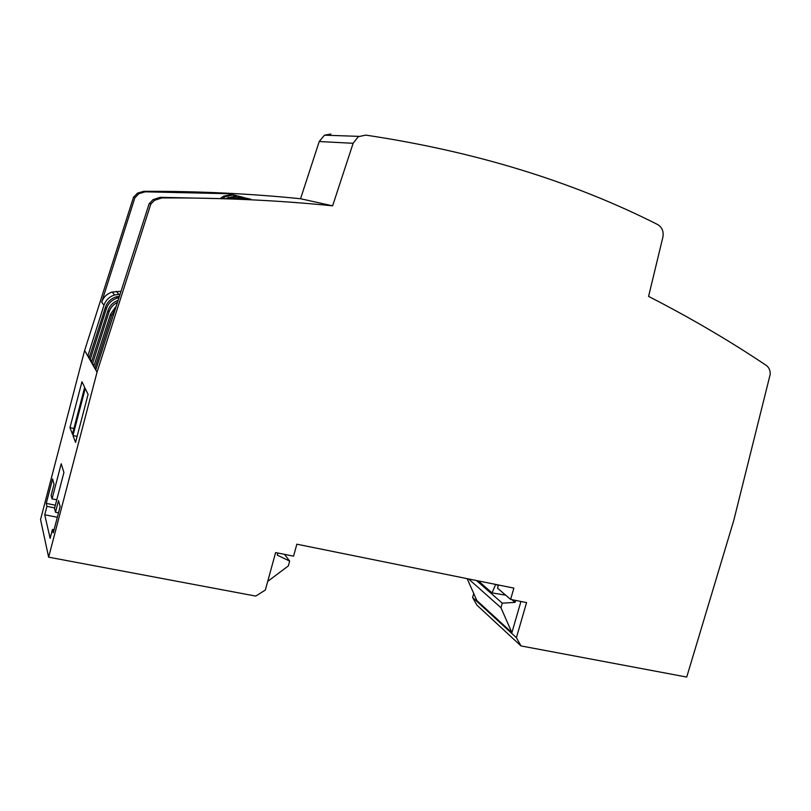 <?xml version="1.0" encoding="UTF-8"?>
<svg xmlns="http://www.w3.org/2000/svg" width="811" height="811" viewBox="0 0 811 811"><rect width="100%" height="100%" fill="white"/><g stroke="black" fill="none" stroke-linecap="round" stroke-linejoin="round"><path stroke-width="1.22" d="M96.174 368.701L94.816 368.376L92.393 364.129L93.792 366.379L110.539 314.161L116.257 306.132M332.622 205.832L353.12 143.294L319.23 141.519L300.557 198.746L332.622 205.832C277.879 200.287 220.967 197.661 161.876 197.935L154.627 200.266L150.816 204.037L97.016 372.269L48.63 557.167L255.769 596.085L265.339 590.033L275.618 552.585L293.552 556.153L296.846 544.191L513.88 588.107L510.616 599.41L526.572 602.593L516.404 637.679L472.59 597.454L473.736 593.49M277.849 553.031L277.271 555.119L289.659 561.1L288.341 565.906L267.711 581.396M289.659 561.1L284.529 554.359M353.12 143.294L358.239 136.714L365.812 135.113C474.688 151.434 571.937 181.228 657.559 224.495C662.111 227.232 663.885 231.49 662.861 237.268L648.577 296.39C690.425 317.851 729.606 340.823 766.152 365.325C768.95 367.353 770.318 370.313 770.237 374.195L733.773 520.409L686.724 677.063L520.986 645.921L516.404 637.679M319.23 141.519L324.481 135.184L330.898 134.038M150.816 204.037L149.244 203.379L95.779 369.948L94.816 368.376L111.614 315.611L115.182 309.488M468.596 578.942L500.955 607.713L502.273 603.171L515.086 602.38L515.654 600.414M476.523 580.544L502.273 603.171M467.156 578.648L476.858 600.535L511.893 632.651L500.955 607.713M511.893 632.651L520.926 601.468M494.801 584.244L498.319 585.41L497.518 588.168L510.616 599.41M495.491 584.832L492.003 592.902L505.638 595.142M511.923 599.674L515.086 602.38M498.319 585.41L497.619 584.812M472.59 597.454L476.909 605.138L520.986 645.921M478.318 580.909L492.003 592.902M48.63 557.167L40.55 519.557L84.638 350.443L133.622 196.86L135.305 197.408L138.843 193.717L145.159 191.822L229.554 193.738L232.27 194.447L223.694 196.14L220.835 198.087M72.96 435.527L75.535 442.38L88.095 394.359L85.236 388.52L72.96 435.527L77.096 436.419M44.747 514.782L50.12 538.352L52.451 529.431L53.262 532.827L60.136 506.581L58.514 500.651L55.483 512.228L54.509 508.456L63.917 472.489L61.21 463.77L52.046 498.866L51.144 495.339L54.033 484.248L52.593 478.977L46.237 503.378L46.947 506.358L44.747 514.782L57.338 517.266M55.483 512.228L58.493 512.826M52.451 529.431L54.073 529.745M46.947 506.358L54.661 507.899M46.237 503.378L55.361 505.202M52.046 498.866L56.77 499.809M72.432 434.128L84.658 387.323L81.941 381.778L69.979 427.62L72.432 434.128M69.979 427.62L73.913 428.472M89.646 356.475L87.811 356.049L89.109 358.148L105.43 307.227C107.245 302.067 110.833 298.61 116.196 296.856L119.43 296.248M97.016 372.269L95.779 369.948M248.45 199.182L248.582 198.685L245.794 198.127L240.391 198.817M245.794 198.127L242.763 197.337L235.788 198.624M248.582 198.685L250.984 199.303L160.233 197.326L161.876 197.935M300.557 198.746C250.102 193.606 197.833 191.122 143.729 191.305L137.464 193.18L133.947 196.84L135.305 197.408M223.076 198.158L225.438 196.617L233.274 194.873L236.893 195.644L226.654 198.279M229.097 198.371L237.937 196.08L241.668 196.891L233.061 198.513M243.361 198.198L243.574 197.377M238.525 196.911L238.738 196.12M94.36 364.585L92.393 364.129L108.978 312.032C110.438 307.693 113.276 304.46 117.483 302.341M92.393 364.129L90.062 360.013L91.41 362.193L107.944 310.633C109.667 305.676 113.064 302.239 118.122 300.334M134.981 197.428L101.689 302.168C103.443 297.161 106.9 293.795 112.07 292.072L121.021 291.311M120.069 294.271L114.503 294.981C109.252 296.735 105.744 300.151 103.96 305.24L87.811 356.049L84.638 350.443M91.967 360.469L90.062 360.013L106.423 308.575C108.228 303.405 111.806 299.928 117.149 298.144L118.964 297.698M229.361 194.458L229.554 193.738M233.852 195.664L234.055 194.904M149.244 203.379L151.17 204.007M149.599 203.358L153.046 199.638L160.233 197.326M247.76 198.644L243.766 198.959M90.062 360.013L87.811 356.049M110.539 314.161L111.614 315.611M242.763 197.337L240.857 196.85M143.729 191.305L145.159 191.822M233.274 194.873L231.49 194.407M237.937 196.08L236.102 195.603M107.944 310.633L108.978 312.032M116.338 291.392L118.842 294.292M105.43 307.227L106.423 308.575M101.689 302.168L103.96 305.24M324.481 135.184L358.847 136.36M228.226 197.337L230.03 197.833M117.24 298.103L116.196 296.856M114.604 294.94L112.161 292.031M138.499 193.961L137.11 193.413M223.735 196.11L225.488 196.586M154.648 200.256L153.046 199.628"/></g></svg>
